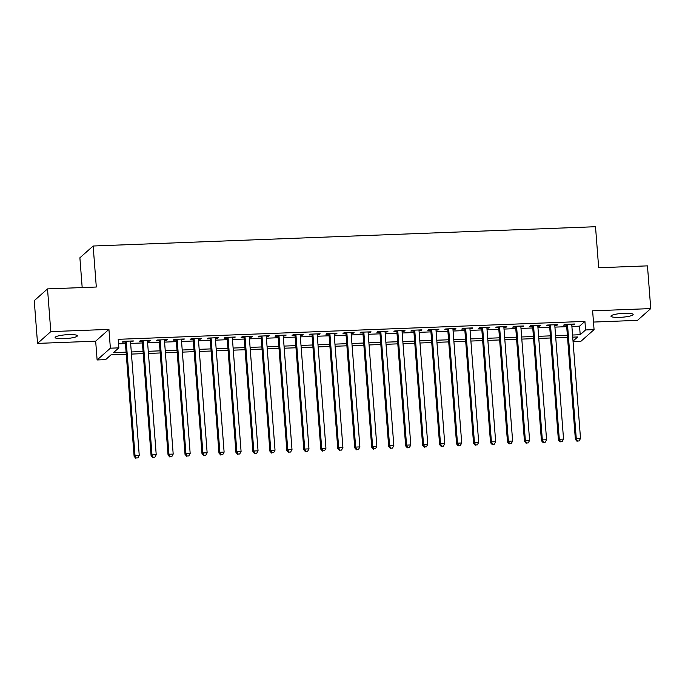 <?xml version="1.0" encoding="UTF-8"?>
<svg xmlns="http://www.w3.org/2000/svg" width="685" height="685" viewBox="0 0 685 685"><rect width="100%" height="100%" fill="white"/><g stroke="black" fill="none" stroke-linecap="round" stroke-linejoin="round"><path stroke-width="1.03" d="M63.936 338.698A11.131 1.901 175.6 0 0 77.336 335.813A11.131 1.901 175.6 0 0 68.526 334.623A11.131 1.901 175.6 0 0 55.134 337.517A11.131 1.901 175.6 0 0 63.936 338.698M619.762 317.36A11.131 1.901 175.6 0 0 633.154 314.475A11.131 1.901 175.6 0 0 624.352 313.285A11.131 1.901 175.6 0 0 610.951 316.179A11.131 1.901 175.6 0 0 619.762 317.36M126.263 354.282L110.979 354.864L105.601 359.642L97.116 359.967L110.379 348.185L118.865 347.86L113.487 352.638L126.1 352.15M95.669 341.173L108.932 329.391L50.801 331.617L47.513 288.899L34.25 300.672L37.538 343.399L95.669 341.173L97.116 359.967M82.183 287.563L79.888 257.791L93.151 246.009L595.513 226.718L598.673 267.741L647.462 265.866L650.75 308.592L592.619 310.819L594.066 329.622L580.803 341.395L573.071 341.695M593.484 322.061L637.487 320.366L650.75 308.592M50.801 331.617L37.538 343.399M130.518 341.815L132.53 341.738L133.429 340.942L123.24 341.335L122.35 342.132L125.321 342.012M147.489 341.164L149.501 341.087L150.4 340.291L140.219 340.676L139.32 341.472L142.292 341.361M164.46 340.513L166.472 340.436L167.371 339.64L157.19 340.025L156.291 340.822L159.262 340.71M181.431 339.863L183.443 339.786L184.342 338.989L174.161 339.375L173.262 340.171L176.233 340.06M198.402 339.212L200.414 339.126L201.313 338.339L191.132 338.724L190.233 339.52L193.204 339.409M215.373 338.553L217.385 338.476L218.284 337.679L208.103 338.073L207.204 338.869L210.175 338.758M232.343 337.902L234.364 337.825L235.255 337.029L225.074 337.422L224.175 338.219L227.146 338.107M249.314 337.251L251.335 337.174L252.226 336.378L242.045 336.772L241.146 337.568L244.117 337.457M266.285 336.6L268.306 336.523L269.196 335.727L259.016 336.121L258.117 336.917L261.088 336.797M283.256 335.95L285.277 335.873L286.167 335.076L275.986 335.47L275.096 336.267L278.059 336.147M300.235 335.299L302.248 335.222L303.147 334.426L292.957 334.819L292.067 335.616L295.029 335.496M317.206 334.648L319.219 334.571L320.118 333.775L309.928 334.169L309.038 334.965L312.009 334.845M334.177 333.997L336.189 333.92L337.089 333.124L326.899 333.509L326.009 334.306L328.98 334.194M351.148 333.347L353.16 333.27L354.059 332.473L343.879 332.859L342.979 333.655L345.951 333.544M368.119 332.696L370.131 332.619L371.03 331.823L360.849 332.208L359.95 333.004L362.922 332.893M385.09 332.045L387.102 331.96L388.001 331.172L377.82 331.557L376.921 332.353L379.892 332.242M402.061 331.386L404.073 331.309L404.972 330.512L394.791 330.906L393.892 331.703L396.863 331.591M419.032 330.735L421.044 330.658L421.943 329.862L411.762 330.256L410.863 331.052L413.834 330.941M436.002 330.084L438.023 330.007L438.914 329.211L428.733 329.605L427.834 330.401L430.805 330.29M452.973 329.434L454.994 329.357L455.885 328.56L445.704 328.954L444.805 329.75L447.776 329.631M469.944 328.783L471.965 328.706L472.856 327.909L462.675 328.303L461.776 329.1L464.747 328.98M486.915 328.132L488.936 328.055L489.835 327.259L479.646 327.653L478.755 328.449L481.718 328.329M503.895 327.481L505.907 327.404L506.806 326.608L496.616 327.002L495.726 327.798L498.697 327.678M520.865 326.831L522.878 326.754L523.777 325.957L513.587 326.343L512.697 327.139L515.668 327.028M537.836 326.18L539.848 326.103L540.748 325.306L530.567 325.692L529.668 326.488L532.639 326.377M554.807 325.529L556.819 325.452L557.718 324.656L547.538 325.041L546.639 325.837L549.61 325.726M571.898 326.471L579.544 326.171L584.921 321.402L118.205 339.315L118.865 347.86M118.556 343.87L125.441 343.605M130.638 343.408L142.411 342.954M147.609 342.757L159.382 342.303M164.58 342.106L176.353 341.652M181.551 341.455L193.324 341.002M198.522 340.805L210.295 340.351M215.492 340.154L227.266 339.7M232.472 339.503L244.245 339.049M249.443 338.844L261.216 338.399M266.414 338.193L278.187 337.748M283.384 337.542L295.158 337.097M300.355 336.892L312.129 336.438M317.326 336.241L329.1 335.787M334.297 335.59L346.071 335.136M351.268 334.939L363.041 334.485M368.239 334.289L380.012 333.835M385.21 333.638L396.983 333.184M402.181 332.987L413.954 332.533M419.151 332.336L430.933 331.882M436.131 331.677L447.904 331.232M453.102 331.026L464.875 330.581M470.073 330.375L481.846 329.93M487.044 329.725L498.817 329.271M504.014 329.074L515.788 328.62M520.985 328.423L532.759 327.969M537.956 327.772L549.73 327.319M554.927 327.122L566.701 326.668M571.778 324.878L573.79 324.793L574.689 324.005L564.508 324.39L563.609 325.187L566.581 325.075M108.932 329.391L110.379 348.185M584.921 321.402L585.581 329.947L594.066 329.622M47.513 288.899L96.311 287.024L93.151 246.009M573.028 341.096L577.695 336.951L572.72 337.14M567.522 337.337L555.749 337.791M550.552 337.988L538.778 338.441M533.581 338.638L521.807 339.092M516.61 339.298L504.836 339.743M499.639 339.948L487.866 340.394M482.668 340.599L470.895 341.053M465.697 341.25L453.924 341.704M448.718 341.901L436.944 342.354M431.747 342.551L419.974 343.005M414.776 343.202L403.003 343.656M397.805 343.853L386.032 344.307M380.834 344.504L369.061 344.957M363.863 345.154L352.09 345.608M346.893 345.805L335.119 346.259M329.922 346.464L318.148 346.91M312.951 347.115L301.177 347.56M295.98 347.766L284.207 348.22M279.009 348.417L267.236 348.87M262.038 349.067L250.256 349.521M245.059 349.718L233.285 350.172M228.088 350.369L216.314 350.823M211.117 351.02L199.344 351.474M194.146 351.67L182.373 352.124M177.175 352.321L165.402 352.775M160.204 352.972L148.431 353.426M143.233 353.631L131.46 354.076M572.557 335.016L580.204 334.717L585.581 329.947M131.297 351.953L143.071 351.499M148.268 351.302L160.042 350.848M165.239 350.651L177.013 350.198M182.21 350.001L193.983 349.547M199.181 349.35L210.954 348.896M216.152 348.699L227.925 348.245M233.123 348.048L244.896 347.595M250.093 347.389L261.867 346.944M267.064 346.738L278.846 346.293M284.044 346.088L295.817 345.634M301.015 345.437L312.788 344.983M317.986 344.786L329.759 344.332M334.956 344.135L346.73 343.682M351.927 343.485L363.701 343.031M368.898 342.834L380.672 342.38M385.869 342.183L397.642 341.729M402.84 341.532L414.613 341.079M419.811 340.882L431.584 340.428M436.782 340.222L448.555 339.777M453.753 339.572L465.526 339.126M470.723 338.921L482.505 338.467M487.703 338.27L499.476 337.816M504.674 337.619L516.447 337.166M521.645 336.969L533.418 336.515M538.615 336.318L550.389 335.864M555.586 335.667L567.36 335.213M579.544 326.171L580.204 334.717M573.73 324.039L573.79 324.793M556.759 324.69L556.819 325.452M539.789 325.341L539.848 326.103M522.818 325.992L522.878 326.754M505.847 326.642L505.907 327.404M488.876 327.293L488.936 328.055M471.905 327.944L471.965 328.706M454.934 328.594L454.994 329.357M437.963 329.254L438.023 330.007M420.992 329.905L421.044 330.658M404.022 330.555L404.073 331.309M387.042 331.206L387.102 331.96M370.071 331.857L370.131 332.619M353.1 332.508L353.16 333.27M336.13 333.158L336.189 333.92M319.159 333.809L319.219 334.571M302.188 334.46L302.248 335.222M285.217 335.111L285.277 335.873M268.246 335.761L268.306 336.523M251.275 336.421L251.335 337.174M234.304 337.071L234.364 337.825M217.333 337.722L217.385 338.476M200.362 338.373L200.414 339.126M183.383 339.024L183.443 339.786M166.412 339.674L166.472 340.436M149.441 340.325L149.501 341.087M132.47 340.976L132.53 341.738M566.521 324.313L575.374 439.402L576.273 438.606L567.48 324.279M577.446 441.02L579.142 440.952L577.446 441.02L576.273 438.606L580.512 438.443L571.718 324.116M575.374 439.402L577.087 441.337M579.142 440.952L580.512 438.443M549.55 324.964L558.403 440.053L559.303 439.256L550.5 324.93M560.476 441.671L562.171 441.602L560.476 441.671L559.303 439.256L563.541 439.094L554.747 324.767M558.403 440.053L560.116 441.988M562.171 441.602L563.541 439.094M532.579 325.615L541.433 440.703L542.332 439.916L533.529 325.58M543.505 442.322L545.2 442.262L543.505 442.322L542.332 439.916L546.57 439.744L537.776 325.418M541.433 440.703L543.145 442.638M545.2 442.262L546.57 439.744M515.608 326.265L524.462 441.363L525.361 440.566L516.558 326.231M526.534 442.972L528.229 442.912L526.534 442.972L525.361 440.566L529.599 440.404L520.805 326.069M524.462 441.363L526.174 443.289M528.229 442.912L529.599 440.404M498.637 326.925L507.491 442.013L508.39 441.217L499.588 326.882M509.563 443.623L511.258 443.563L509.563 443.623L508.39 441.217L512.628 441.054L503.835 326.719M507.491 442.013L509.203 443.948M511.258 443.563L512.628 441.054M481.666 327.576L490.52 442.664L491.419 441.868L482.617 327.533M492.592 444.274L494.287 444.214L492.592 444.274L491.419 441.868L495.657 441.705L486.864 327.37M490.52 442.664L492.232 444.599M494.287 444.214L495.657 441.705M464.695 328.226L473.549 443.315L474.44 442.519L465.646 328.183M475.621 444.933L477.317 444.865L475.621 444.933L474.44 442.519L478.687 442.356L469.893 328.021M473.549 443.315L475.262 445.25M477.317 444.865L478.687 442.356M447.716 328.877L456.578 443.966L457.469 443.169L448.675 328.843M458.65 445.584L460.346 445.515L458.65 445.584L457.469 443.169L461.716 443.007L452.913 328.672M456.578 443.966L458.291 445.901M460.346 445.515L461.716 443.007M430.745 329.528L439.607 444.616L440.498 443.82L431.704 329.494M441.671 446.235L443.375 446.166L441.671 446.235L440.498 443.82L444.745 443.657L435.943 329.331M439.607 444.616L441.32 446.551M443.375 446.166L444.745 443.657M413.774 330.179L422.636 445.267L423.527 444.471L414.733 330.144M424.7 446.885L426.404 446.817L424.7 446.885L423.527 444.471L427.774 444.308L418.972 329.982M422.636 445.267L424.349 447.202M426.404 446.817L427.774 444.308M396.803 330.829L405.657 445.918L406.556 445.122L397.762 330.795M407.729 447.536L409.433 447.468L407.729 447.536L406.556 445.122L410.803 444.959L402.001 330.632M405.657 445.918L407.369 447.853M409.433 447.468L410.803 444.959M379.832 331.48L388.686 446.569L389.585 445.772L380.791 331.446M390.758 448.187L392.454 448.118L390.758 448.187L389.585 445.772L393.832 445.61L385.03 331.283M388.686 446.569L390.399 448.504M392.454 448.118L393.832 445.61M362.862 332.131L371.715 447.219L372.614 446.423L363.821 332.097M373.787 448.838L375.483 448.769L373.787 448.838L372.614 446.423L376.853 446.26L368.059 331.934M371.715 447.219L373.428 449.154M375.483 448.769L376.853 446.26M345.891 332.782L354.744 447.87L355.643 447.082L346.841 332.747M356.817 449.488L358.512 449.428L356.817 449.488L355.643 447.082L359.882 446.911L351.088 332.585M354.744 447.87L356.457 449.805M358.512 449.428L359.882 446.911M328.92 333.432L337.774 448.529L338.673 447.733L329.87 333.398M339.846 450.139L341.541 450.079L339.846 450.139L338.673 447.733L342.911 447.57L334.117 333.235M337.774 448.529L339.486 450.456M341.541 450.079L342.911 447.57M311.949 334.092L320.803 449.18L321.702 448.384L312.899 334.049M322.875 450.79L324.57 450.73L322.875 450.79L321.702 448.384L325.94 448.221L317.146 333.886M320.803 449.18L322.515 451.115M324.57 450.73L325.94 448.221M294.978 334.742L303.832 449.831L304.731 449.035L295.929 334.7M305.904 451.441L307.599 451.381L305.904 451.441L304.731 449.035L308.969 448.872L300.176 334.537M303.832 449.831L305.544 451.766M307.599 451.381L308.969 448.872M278.007 335.393L286.861 450.482L287.76 449.685L278.958 335.35M288.933 452.1L290.628 452.031L288.933 452.1L287.76 449.685L291.998 449.523L283.205 335.188M286.861 450.482L288.573 452.417M290.628 452.031L291.998 449.523M261.028 336.044L269.89 451.132L270.781 450.336L261.987 336.01M271.962 452.751L273.658 452.682L271.962 452.751L270.781 450.336L275.027 450.173L266.234 335.838M269.89 451.132L271.602 453.068M273.658 452.682L275.027 450.173M244.057 336.695L252.919 451.783L253.81 450.987L245.016 336.66M254.991 453.401L256.687 453.333L254.991 453.401L253.81 450.987L258.057 450.824L249.254 336.498M252.919 451.783L254.632 453.718M256.687 453.333L258.057 450.824M227.086 337.345L235.948 452.434L236.839 451.638L228.045 337.311M238.012 454.052L239.716 453.984L238.012 454.052L236.839 451.638L241.086 451.475L232.283 337.148M235.948 452.434L237.661 454.369M239.716 453.984L241.086 451.475M210.115 337.996L218.969 453.085L219.868 452.288L211.074 337.962M221.041 454.703L222.745 454.635L221.041 454.703L219.868 452.288L224.115 452.126L215.313 337.799M218.969 453.085L220.69 455.02M222.745 454.635L224.115 452.126M193.144 338.647L201.998 453.735L202.897 452.939L194.103 338.613M204.07 455.354L205.765 455.285L204.07 455.354L202.897 452.939L207.144 452.776L198.342 338.45M201.998 453.735L203.71 455.671M205.765 455.285L207.144 452.776M176.173 339.298L185.027 454.386L185.926 453.59L177.132 339.263M187.099 456.004L188.795 455.936L187.099 456.004L185.926 453.59L190.173 453.427L181.371 339.101M185.027 454.386L186.74 456.321M188.795 455.936L190.173 453.427M159.203 339.948L168.056 455.037L168.955 454.249L160.153 339.914M170.128 456.655L171.824 456.595L170.128 456.655L168.955 454.249L173.194 454.078L164.4 339.751M168.056 455.037L169.769 456.972M171.824 456.595L173.194 454.078M142.232 340.599L151.085 455.696L151.984 454.9L143.182 340.565M153.157 457.306L154.853 457.246L153.157 457.306L151.984 454.9L156.223 454.737L147.429 340.402M151.085 455.696L152.798 457.623M154.853 457.246L156.223 454.737M125.261 341.258L134.114 456.347L135.013 455.551L126.211 341.216M136.187 457.957L137.882 457.897L136.187 457.957L135.013 455.551L139.252 455.388L130.458 341.053M134.114 456.347L135.827 458.282M137.882 457.897L139.252 455.388"/></g></svg>
